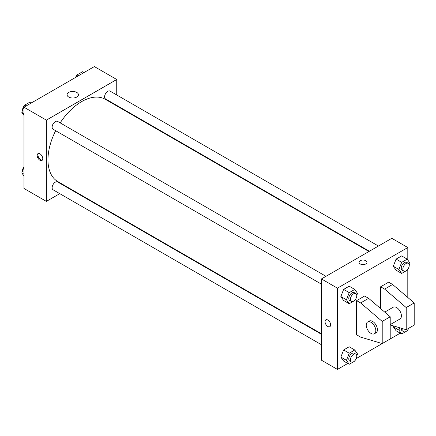 <?xml version="1.0" encoding="UTF-8"?>
<svg xmlns="http://www.w3.org/2000/svg" width="436" height="436" viewBox="0 0 436 436"><rect width="100%" height="100%" fill="white"/><g stroke="black" fill="none" stroke-linecap="round" stroke-linejoin="round"><path stroke-width="0.65" d="M59.759 193.649L46.369 201.383L23.98 188.456L23.98 107.201L94.35 66.577L116.739 79.499L116.739 94.961M69.242 188.178L68.806 188.428M55.655 130.707A47.497 27.419 120 0 0 47.971 159.832A47.497 27.419 120 0 0 57.808 181.572L321.441 333.78M368.938 251.518L105.305 99.31A47.497 27.419 120 0 0 60.179 122.876M116.739 105.408L116.739 105.91M46.369 201.383L46.369 120.129L116.739 79.499M378.421 246.04L110.046 91.097A4.524 2.611 120 0 0 106.558 92.307A4.524 2.611 120 0 0 104.586 96.857A4.524 2.611 120 0 0 105.523 98.928L369.374 251.267M321.441 334.287L57.59 181.954A4.524 2.611 120 0 0 54.102 183.164A4.524 2.611 120 0 0 52.129 187.714A4.524 2.611 120 0 0 53.067 189.785L321.441 344.734M321.441 284.163L53.067 129.214A4.524 2.611 -60 0 1 53.067 123.993A4.524 2.611 -60 0 1 57.59 121.382L325.965 276.326M46.369 120.129L23.98 107.201M68.746 97.054A5.673 3.275 180 0 1 67.084 94.737A5.673 3.275 180 0 1 72.758 91.462A5.673 3.275 180 0 1 78.431 94.737A5.673 3.275 180 0 1 74.932 97.762A5.673 3.275 180 0 1 68.746 97.054M42.772 158.677A3.957 2.284 60 0 1 41.954 160.486A3.957 2.284 60 0 1 37.997 158.203A3.957 2.284 60 0 1 37.997 153.636A3.957 2.284 60 0 1 41.044 154.693A3.957 2.284 60 0 1 42.772 158.677M42.314 160.186A3.957 2.284 60 0 1 38.799 157.739A3.957 2.284 60 0 1 38.439 153.472M347.781 363.455L337.437 369.423L321.441 360.19L321.441 278.936L391.811 238.312L407.802 247.544L407.802 259.987M400.237 333.169L356.261 358.555M407.802 269.279L407.802 297.472M365.82 263.933A3.957 2.284 180 0 1 361.509 264.429A3.957 2.284 180 0 1 359.068 262.319A3.957 2.284 180 0 1 363.025 260.036A3.957 2.284 180 0 1 366.981 262.319A3.957 2.284 180 0 1 365.82 263.933M337.437 369.423L337.437 288.174L321.441 278.936M337.437 288.174L407.802 247.544M366.981 262.319A3.957 2.284 0 0 0 363.025 260.036A3.957 2.284 0 0 0 359.068 262.319M325.861 319.828A3.957 2.284 -120 0 0 325.256 323A3.957 2.284 -120 0 0 327.839 326.488A3.957 2.284 60 0 1 325.256 323.005A3.957 2.284 60 0 1 325.861 319.833A3.957 2.284 60 0 1 329.818 322.117A3.957 2.284 60 0 1 329.818 326.684A3.957 2.284 60 0 1 327.839 326.488A3.957 2.284 -120 0 0 329.823 326.684M393.305 326.826L393.643 325.965L393.305 326.826L396.079 330.766L393.305 326.826L398.902 330.057L399.779 327.801M393.305 266.254L396.079 259.115L401.616 255.921L396.079 259.115L393.305 266.254L396.079 270.195L393.305 266.254L398.902 269.486L401.676 262.347L407.213 259.148L409.987 263.093L409.23 265.039M340.854 296.54L343.623 289.4L349.16 286.201L343.623 289.4L340.854 296.54L343.623 300.48L340.854 296.54L346.451 299.772L349.22 292.632L354.757 289.433L357.531 293.373L356.773 295.325M340.854 357.111L343.623 349.972L349.16 346.773L343.623 349.972L340.854 357.111L343.623 361.052L340.854 357.111L346.451 360.343L349.22 353.204L354.757 350.004L357.531 353.945L356.773 355.896M380.617 308.59L380.617 286.79L388.612 282.168L392.613 284.479L414.2 302.944L414.2 325.103L406.205 329.72L406.205 307.56L384.612 289.095L380.617 286.79M356.626 334.799L356.626 300.638L360.627 302.944L382.214 321.414L382.214 343.573L360.627 337.11L356.626 334.799M382.214 343.573L390.209 338.957L390.209 316.798L368.622 298.328L364.621 296.022L356.626 300.638M390.209 324.629L400.003 318.978A6.785 3.919 -120 0 0 400.003 311.146A6.785 3.919 -120 0 0 393.218 307.227L384.743 312.116M390.209 324.934L406.205 329.72M367.63 321.997L369.227 321.076A6.785 3.919 60 0 1 376.012 324.994A6.785 3.919 60 0 1 376.012 332.826L374.415 333.753A6.785 3.919 60 0 1 371.02 333.415A6.785 3.919 60 0 1 366.589 327.436A6.785 3.919 60 0 1 367.63 321.997A6.785 3.919 60 0 1 374.415 325.915A6.785 3.919 60 0 1 374.415 333.753M414.2 302.944L406.205 307.56M390.209 316.798L382.214 321.414M392.613 284.479L384.612 289.095M368.622 298.328L360.627 302.944M23.98 115.442L21.8 112.341L24.569 105.201L30.111 102.002L31.55 102.831M23.98 113.6L21.8 112.341M26.007 106.03L24.569 105.201M24.4 105.637A4.524 2.611 120 0 0 22.541 110.063A4.524 2.611 120 0 0 22.558 110.39M76.196 77.058L77.025 74.916L82.568 71.717L84.006 72.545M78.464 75.744L77.025 74.916M76.856 75.352A4.524 2.611 120 0 0 75.526 77.445M23.98 176.013L21.8 172.907L23.98 167.288M23.98 174.171L21.8 172.907M23.98 166.721A4.524 2.611 120 0 0 22.541 170.634A4.524 2.611 120 0 0 22.558 170.961M354.931 300.077L354.757 300.513L349.22 303.712L346.451 299.772M355.852 293.581L354.25 292.66A4.524 2.611 120 0 0 350.767 293.869A4.524 2.611 120 0 0 348.789 298.42A4.524 2.611 120 0 0 349.727 300.491L351.329 301.412A4.524 2.611 120 0 0 355.852 298.802A4.524 2.611 120 0 0 355.852 293.581A4.524 2.611 120 0 0 352.364 294.791A4.524 2.611 120 0 0 350.391 299.347A4.524 2.611 120 0 0 351.329 301.412M349.22 303.712L343.623 300.48M349.22 292.632L343.623 289.4M354.757 289.433L349.16 286.201M407.382 269.791L407.213 270.227L401.676 273.427L398.902 269.486M408.303 263.295L406.706 262.374A4.524 2.611 120 0 0 403.218 263.584A4.524 2.611 120 0 0 401.245 268.135A4.524 2.611 120 0 0 402.183 270.206L403.78 271.132A4.524 2.611 120 0 0 408.303 268.516A4.524 2.611 120 0 0 408.303 263.295A4.524 2.611 120 0 0 404.821 264.505A4.524 2.611 120 0 0 402.848 269.061A4.524 2.611 120 0 0 403.78 271.132M401.676 273.427L396.079 270.195M401.676 262.347L396.079 259.115M407.213 259.148L401.616 255.921M354.931 360.648L354.757 361.084L349.22 364.283L346.451 360.343M355.852 354.152L354.25 353.225A4.524 2.611 120 0 0 350.767 354.441A4.524 2.611 120 0 0 348.789 358.992A4.524 2.611 120 0 0 349.727 361.062L351.329 361.984A4.524 2.611 120 0 0 355.852 359.373A4.524 2.611 120 0 0 355.852 354.152A4.524 2.611 120 0 0 352.364 355.362A4.524 2.611 120 0 0 350.391 359.913A4.524 2.611 120 0 0 351.329 361.984M349.22 364.283L343.623 361.052M349.22 353.204L343.623 349.972M354.757 350.004L349.16 346.773M407.382 330.363L407.213 330.799L401.676 333.998L398.902 330.057M401.267 328.243A4.524 2.611 120 0 0 401.245 328.706A4.524 2.611 120 0 0 402.183 330.777L403.78 331.703A4.524 2.611 120 0 0 408.717 328.27M401.676 333.998L396.079 330.766M402.929 328.744A4.524 2.611 120 0 0 402.848 329.632A4.524 2.611 120 0 0 403.78 331.703"/></g></svg>
